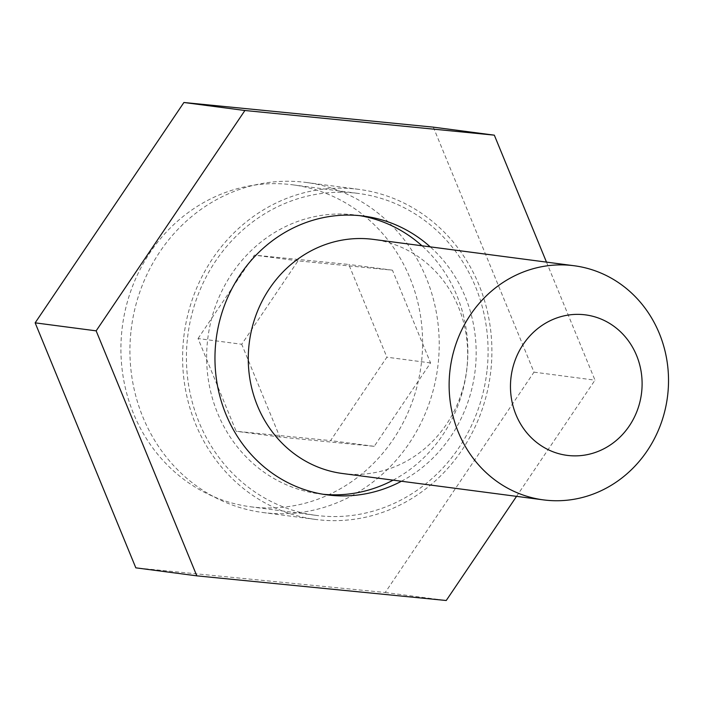 <?xml version="1.0" encoding="UTF-8"?>
<svg xmlns="http://www.w3.org/2000/svg" width="703" height="703" viewBox="0 0 703 703"><rect width="100%" height="100%" fill="white"/><g stroke="black" fill="none" stroke-linecap="round" stroke-linejoin="round"><path stroke-width="0.53" stroke-dasharray="3.52 2.64" d="M183.553 339.215A166.444 154.432 97.5 0 0 315.594 519.438A166.444 154.432 97.5 0 0 490.949 369.602A166.444 154.432 97.5 0 0 358.908 189.379A166.444 154.432 97.5 0 0 183.553 339.215M130.872 332.308A166.444 154.432 97.5 0 0 262.913 512.522A166.444 154.432 97.5 0 0 438.268 362.686A166.444 154.432 97.5 0 0 306.227 182.464A166.444 154.432 97.5 0 0 130.872 332.308M401.422 481.247A140.582 130.433 97.5 0 0 475.377 368.337A140.582 130.433 97.5 0 0 430.254 246.867M359.699 215.645A140.582 130.433 97.5 0 0 355.542 215.03A140.582 130.433 97.5 0 0 207.438 341.579A140.582 130.433 97.5 0 0 318.96 493.796A140.582 130.433 97.5 0 0 323.125 494.271M393.1 480.158A140.582 130.433 97.5 0 0 467.064 367.247A140.582 130.433 97.5 0 0 421.941 245.769M433.32 127.155L533.99 372.151L385.235 592.497L135.82 567.839M546.486 262.122L594.993 380.156L516.547 496.353M533.99 372.151L594.993 380.156M385.235 592.497L446.238 600.503M342.598 473.523A118.069 109.554 97.5 0 0 466.994 367.238A118.069 109.554 97.5 0 0 373.328 239.389M421.668 360.63A162.349 150.635 97.5 0 0 292.879 184.845A162.349 150.635 97.5 0 0 121.839 330.999A162.349 150.635 97.5 0 0 250.628 506.784A162.349 150.635 97.5 0 0 421.668 360.63M487.161 369.233A162.349 150.635 97.5 0 0 358.381 193.448A162.349 150.635 97.5 0 0 187.341 339.593A162.349 150.635 97.5 0 0 316.122 515.378A162.349 150.635 97.5 0 0 487.161 369.233M198.053 338.53L254.363 255.119L348.785 264.451L386.887 357.194L330.577 440.605L236.155 431.273L198.053 338.53L241.718 344.259L298.028 260.848L392.45 270.18L430.552 362.924L374.242 446.335L279.82 437.002L241.718 344.259M279.82 437.002L236.155 431.273M374.242 446.335L330.577 440.605M430.552 362.924L386.887 357.194M392.45 270.18L348.785 264.451M298.028 260.848L254.363 255.119M262.913 512.522L315.594 519.438M318.96 493.796L327.273 494.886M355.542 215.03L363.864 216.12M306.227 182.464L358.908 189.379M292.879 184.845L358.381 193.448M250.628 506.784L316.122 515.378"/><path stroke-width="1.05" d="M430.254 246.867A140.582 130.433 97.5 0 0 363.864 216.12A140.582 130.433 97.5 0 0 215.759 342.669A140.582 130.433 97.5 0 0 327.273 494.886A140.582 130.433 97.5 0 0 401.422 481.247M323.125 494.271A140.582 130.433 97.5 0 0 393.1 480.158M516.547 496.353L446.238 600.503L196.814 575.845L135.82 567.839L35.15 322.844L183.905 102.497L433.32 127.155L494.323 135.161L546.486 262.122M196.814 575.845L96.153 330.849L244.908 110.503L494.323 135.161M35.15 322.844L96.153 330.849M183.905 102.497L244.908 110.503M421.941 245.769A140.582 130.433 97.5 0 0 359.699 215.645M641.707 391.58A70.845 65.731 97.5 0 0 583.569 314.654A70.845 65.731 97.5 0 0 510.87 378.645A70.845 65.731 97.5 0 0 569.008 455.579A70.845 65.731 97.5 0 0 641.707 391.58M449.797 372.045A118.069 109.554 -82.5 0 1 574.184 265.752A118.069 109.554 -82.5 0 1 667.85 393.601A118.069 109.554 -82.5 0 1 543.454 499.886A118.069 109.554 -82.5 0 1 449.797 372.045M574.184 265.752L373.328 239.389A118.069 109.554 97.5 0 0 248.941 345.683A118.069 109.554 97.5 0 0 342.598 473.523L543.454 499.886"/></g></svg>
